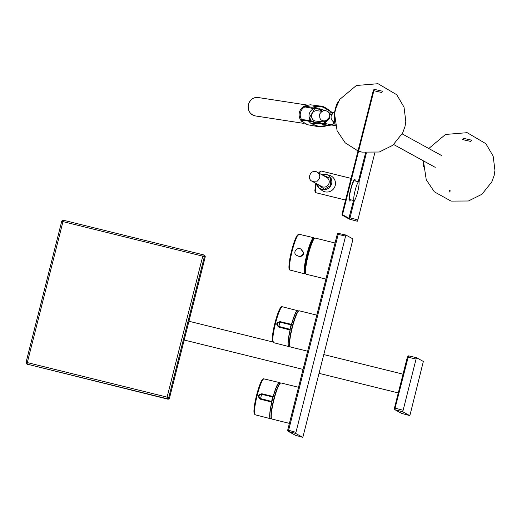 <?xml version="1.0" encoding="UTF-8"?>
<svg xmlns="http://www.w3.org/2000/svg" width="521" height="521" viewBox="0 0 521 521"><rect width="100%" height="100%" fill="white"/><g stroke="black" fill="none" stroke-linecap="round" stroke-linejoin="round"><path stroke-width="0.78" d="M301.75 121.393A9.306 8.642 -81.3 0 1 299.425 112.328A9.306 8.642 -81.3 0 1 304.355 106.121M304.941 106.916A8.564 7.952 98.7 0 0 301.542 119.504M321.659 111.273L317.185 110.752A5.21 4.839 98.7 0 0 311.786 114.392A5.21 4.839 98.7 0 0 315.602 121.054C325.697 122.292 323.645 121.595 326.159 121.119C329.428 119.035 330.47 116.496 329.292 113.5C326.113 109.319 322.87 109.54 319.562 114.177L319.809 117.831C321.796 123.803 331.897 120.318 329.292 113.5M289.227 346.387A18.619 2.69 -76.1 0 1 288.712 346.543A18.619 2.69 -76.1 0 1 290.06 329.969L290.138 329.331L278.865 326.452L279.946 322.193C276.859 322.929 276.495 324.349 278.865 326.452L278.794 327.097C275.681 324.388 276.143 322.564 280.174 321.633L279.946 322.193L291.259 324.889L291.486 324.336A18.619 2.69 -76.1 0 1 297.647 310.399A18.619 2.69 -76.1 0 1 298.032 310.776A18.469 2.664 103.9 0 0 291.643 324.407L280.174 321.633M270.894 418.519A18.619 2.69 -76.1 0 1 270.373 418.676A18.619 2.69 -76.1 0 1 271.728 402.095L271.799 401.457L260.533 398.578L261.607 394.319C258.52 395.055 258.162 396.481 260.533 398.578L260.454 399.223C257.348 396.514 257.81 394.69 261.842 393.759L261.607 394.319L272.926 397.015L273.154 396.461A18.619 2.69 -76.1 0 1 279.308 382.525A18.619 2.69 -76.1 0 1 279.692 382.909M295.668 433.433L302.681 437.288L303.105 436.285L352.756 240.044L352.886 238.885L345.872 235.03L338.591 233.441L337.276 234.268L312.47 332.19L287.716 430.125L288.484 431.466L295.668 433.433L345.872 235.03M345.449 236.033L338.175 234.443L288.614 430.3L287.703 430.112A1.12 1.12 0 0 0 288.159 431.31L295.453 435.289L302.688 437.288L295.459 435.289M345.859 235.03L338.591 233.441L338.175 234.443L337.263 234.255L312.457 332.177L313.368 332.365M288.25 431.368L288.614 430.3L295.798 432.274M303.033 252.477L302.975 253.382L303.033 252.477L303.574 252.451L301.118 249.259C297.4 246.361 291.864 252.809 296.762 255.388C299.529 256.944 301.776 256.325 303.496 253.525L303.574 252.451M301.118 249.266L303.867 253.72C302.323 256.508 300.089 257.14 297.152 255.629M402.74 411.766L409.656 415.563L401.632 413.4L394.749 409.623L394.469 408.008L407.363 357.061L408.523 355.85L416.416 357.647L408.523 355.85L395.081 408.138L394.475 408.015L395.081 408.138L394.911 409.688L402.74 411.766L416.435 357.653L423.352 361.45L410.216 414.228L409.656 415.563L401.808 413.472M167.723 399.125L166.922 398.689A1.491 1.472 118.8 0 0 168.719 397.595L169.514 398.037A1.491 1.472 118.8 0 1 167.723 399.125L27.131 364.133A1.491 1.472 118.8 0 1 26.063 362.342L27.3 362.583L27.131 364.133L166.922 398.689L167.091 397.139L168.719 397.595L204.388 256.625L202.767 256.163L203.314 254.821L63.523 220.272L62.969 221.614L61.719 221.353L26.07 362.323M169.514 398.037L205.189 257.061L204.388 256.625A1.491 1.472 -61.2 0 0 203.32 254.828L63.523 220.272A1.491 1.472 118.8 0 0 61.738 221.347M27.926 364.576A1.491 1.472 118.8 0 1 27.574 364.44L26.779 363.997L26.05 362.329L61.719 221.353L63.523 220.272M203.314 254.821L204.473 255.401A1.491 1.472 118.8 0 1 205.189 257.061M450.118 190.634L449.949 192.184L449.512 190.51L450.118 190.634L449.512 190.51M471.459 140.149L463.56 138.345L463.013 139.687L470.912 141.484L471.472 140.149L463.573 138.352L462.407 139.563L463.013 139.687L462.407 139.563M334.502 112.614L334.723 121.582M335.172 124.356A4.285 3.979 -81.3 0 1 333.043 121.413M329.598 117.342L329.467 118.658L324.954 122.982L319.178 123.907L317.328 123.666L312.118 121.146L312.965 122.155L322.961 123.874L329.682 116.997M325.293 110.602L316.468 108.322L315.218 108.882L305.71 107.033L315.42 108.869L321.04 109L324.59 110.524M307.201 106.473L305.71 107.033L305.358 106.473L305.482 107.059L315.244 108.889L321.04 109M319.178 123.907L312.125 121.146L308.719 120.384L309.135 121.256L313.271 121.914M316.612 108.713L316.468 108.322L316.612 108.713M331.747 112.236L321.711 106.343L320.161 106.063L314.951 106.369L315.003 106.694C322.154 105.997 327.592 107.925 331.317 112.471L332.457 113.389M328.158 124.955L328.601 125.333L328.158 124.955L328.601 125.333L330.991 124.942L330.646 124.506L330.991 124.942L330.646 124.506L328.158 124.955C322.681 127.521 316.931 126.844 310.9 122.917L310.692 123.203L317.693 126.538L328.458 125.385M332.75 113.077L331.317 112.471M310.269 104.78L304.485 106.004L304.596 106.825L305.475 107.059L305.358 106.473L305.482 107.059L304.603 106.825L304.518 106.004L304.603 106.825L304.518 106.004L310.269 104.78L320.154 106.063C322.265 105.659 326.153 107.73 331.838 112.289L332.776 113.057M330.646 124.506L333.075 124.643L332.58 124.923M301.399 119.491L300.936 120.162L308.523 121.074L308.725 120.384L301.346 119.478L306.14 120.064M328.126 111.898L331.141 112.289M314.951 106.369L312.007 107.313L304.518 106.004M321.809 124.096L327.624 125.157M310.692 123.203L308.523 121.074L308.719 120.579M332.346 124.89L330.991 124.942M331.825 124.877L331.949 124.526M373.876 90.713L381.776 92.517L382.336 91.175L374.423 89.378L373.876 90.713L373.27 90.595L342.037 214.463L342.558 215.355L342.727 213.805L342.121 213.688L342.727 213.805L373.876 90.713L373.27 90.595L342.115 213.682L342.395 215.29L349.435 219.139L349.995 217.804L357.862 219.901L374.827 152.861M357.308 221.236L349.441 219.139L357.302 221.236L357.862 219.901M331.349 190.784A8.564 8.466 -61.2 0 0 329.285 175.251L326.205 174.405A7.795 7.711 118.8 0 1 328.08 188.55A7.795 7.711 118.8 0 1 318.898 187.703L318.898 187.703A7.795 7.711 118.8 0 1 316.579 183.724L318.898 187.703L321.262 189.852A8.564 8.466 -61.2 0 0 331.349 190.784M312.053 181.236C306.4 178.859 310.978 168.524 317.061 172.093C320.584 174.835 320.649 177.85 317.263 181.126L312.053 181.236L321.555 186.459A5.21 5.158 -61.2 0 0 329.233 181.757A5.21 5.158 -61.2 0 0 326.576 177.322L317.107 172.119M350.561 199.751A11.169 1.615 -76.1 0 1 349.422 201.002A11.169 1.615 -76.1 0 1 350.542 189.768A11.169 1.615 -76.1 0 1 354.788 179.315A11.169 1.615 -76.1 0 1 355.211 180.95M354.072 200.618L349.78 199.556A9.684 1.4 -76.1 0 1 350.75 189.82A9.684 1.4 -76.1 0 1 354.43 180.761L358.722 181.822A9.684 1.4 -76.1 0 1 357.667 191.917A9.684 1.4 -76.1 0 1 354.072 200.618A9.684 1.4 -76.1 0 1 355.042 190.881A9.684 1.4 -76.1 0 1 358.722 181.822M305.182 106.115L305.873 106.238M306.823 105.008L258.214 97.531A9.306 8.642 98.7 0 0 248.445 104.487A9.306 8.642 98.7 0 0 255.388 115.936L303.997 123.412M310.516 120.761A7.795 7.242 -81.3 0 1 309.135 117.479A7.795 7.242 -81.3 0 1 313.805 108.615M319.099 108.648A7.795 7.242 -81.3 0 1 322.043 111.045L319.106 108.655M320.982 121.68A7.795 7.242 -81.3 0 1 317.042 123.601M311.213 120.924L309.604 117.42L314.638 108.778M317.797 108.609L321.815 111.175M320.63 121.654L316.032 123.308M272.939 341.756A17.753 2.559 -76.1 0 1 274.723 323.912A17.753 2.559 -76.1 0 1 281.457 307.292M273.479 342.642L272.275 338.279L274.372 325.345L277.009 315.889C279.236 309.057 281.014 306.016 282.349 306.765A18.476 2.67 103.9 0 0 275.329 324.062A18.476 2.67 103.9 0 0 273.479 342.642L288.712 346.543L289.481 346.257M291.643 324.407L291.259 324.889A2.338 0.339 -76.1 0 0 290.451 326.973A2.338 0.339 -76.1 0 0 290.138 329.331L290.06 329.969L278.794 327.097M290.23 329.988A18.469 2.664 103.9 0 0 289.448 346.25M291.369 325.071L290.321 329.226M254.606 413.882A17.753 2.559 -76.1 0 1 256.384 396.038A17.753 2.559 -76.1 0 1 263.118 379.418M255.147 414.768L253.942 410.405L256.032 397.471L258.67 388.015C260.897 381.183 262.675 378.142 264.01 378.891A18.476 2.67 103.9 0 0 256.99 396.188A18.476 2.67 103.9 0 0 255.147 414.768L270.373 418.676L271.057 418.461M279.764 383.02A18.469 2.664 103.9 0 0 273.31 396.533L272.926 397.015A2.338 0.339 -76.1 0 0 272.118 399.099A2.338 0.339 -76.1 0 0 271.799 401.457L271.728 402.095L260.454 399.223M261.842 393.759L273.31 396.533M271.897 402.114A18.469 2.664 103.9 0 0 271.011 418.448M273.037 397.197L271.982 401.352M295.218 435.191A1.12 1.12 0 0 0 295.453 435.289L288.484 431.466M280.884 382.915A18.619 2.69 103.9 0 0 276.469 391.167A18.619 2.69 103.9 0 0 271.949 409.35A18.619 2.69 103.9 0 0 271.955 419.066L271.109 417.744L271.011 414.827L271.78 408.438L273.851 398.891L278.025 386.335L279.536 383.671L280.884 382.915L298.533 387.279M280.226 383.189A18.248 2.631 103.9 0 0 273.505 400.271A18.248 2.631 103.9 0 0 271.5 418.513M299.223 310.79A18.619 2.69 103.9 0 0 294.808 319.041A18.619 2.69 103.9 0 0 290.282 337.224A18.619 2.69 103.9 0 0 290.288 346.94L289.442 345.618L289.344 342.701L290.119 336.312L292.183 326.765L296.364 314.209L297.875 311.545L299.223 310.79L316.781 315.127M298.566 311.063A18.248 2.631 103.9 0 0 291.838 328.145A18.248 2.631 103.9 0 0 289.839 346.387M325.912 279.08L306.257 274.228A18.619 2.69 -76.1 0 1 306.25 264.512A18.619 2.69 -76.1 0 1 310.77 246.329A18.619 2.69 -76.1 0 1 315.192 238.077L335.055 242.988M305.801 273.675A18.248 2.631 -76.1 0 1 307.807 255.433A18.248 2.631 -76.1 0 1 314.534 238.351M289.565 269.181A17.74 2.559 -76.1 0 1 291.493 251.115A17.74 2.559 -76.1 0 1 298.149 234.769M299.152 234.268A18.482 2.67 103.9 0 0 299.047 234.229A18.482 2.67 103.9 0 0 292.112 251.2A18.482 2.67 103.9 0 0 290.086 270.073A18.482 2.67 103.9 0 0 290.184 270.112L289.917 270.008C288.667 270.158 288.608 266.609 289.741 259.354L291.747 250.067L295.954 237.524L299.047 234.229L313.753 237.726L314.378 238.292M305.638 273.655L304.818 273.864A18.613 2.69 -76.1 0 1 304.726 273.831A18.613 2.69 -76.1 0 1 306.765 254.815A18.613 2.69 -76.1 0 1 313.753 237.726M314.287 238.364A18.242 2.631 103.9 0 0 307.436 253.909A18.242 2.631 103.9 0 0 305.176 273.558A18.242 2.631 103.9 0 0 305.593 273.551M394.475 408.015L394.911 409.688L401.632 413.4M394.482 408.008L407.37 357.067L407.976 357.191L407.37 357.067L408.536 355.856M415.875 358.989L407.976 357.191M395.081 408.138L402.909 410.216M62.969 221.614L202.767 256.163L167.091 397.139L27.3 362.583L62.969 221.614M423.775 161.061A8.199 1.185 103.9 0 0 423.312 164.108L423.606 166.961M449.506 190.51L449.949 192.184M338.591 101.308L337.009 103.699A8.199 1.185 103.9 0 0 334.176 115.141L334.469 117.987M334.632 111.839A5.666 5.601 -61.2 0 0 334.84 122.435M314.437 107.333L313.701 106.753M308.66 120.377L306.192 120.077L305.716 120.735M311.2 121.732L311.506 120.996L312.125 121.146M314.456 106.505L315.706 107.652M313.258 123.562L312.313 124.044M301.346 119.478L300.904 120.149L306.465 124.506L307.208 124.669L306.472 124.506L306.407 123.933M306.472 124.506L300.936 120.162M331.942 114.092L329.402 113.773L332.118 114.503M331.734 114.457L329.519 114.092M331.31 124.923L335.472 125.691M333.994 123.425L332.17 124.519M373.55 89.925L373.27 90.595L374.423 89.378L373.55 89.925M342.538 214.737L348.914 218.24L353.525 200.481M358.272 181.712L365.586 152.816M349.194 217.576L349.995 217.804L354.371 200.513M366.413 152.92L358.995 182.239M349.272 219.074L342.395 215.29M349.435 219.139L348.914 218.24M374.436 89.378L382.336 91.175M321.6 174.587A7.795 7.711 118.8 0 1 326.205 174.405L321.594 174.587M321.991 174.802L330.575 178.364L330.412 185.58L324.414 189.279L316.976 183.939M351.043 178.39L321.164 171.005A11.169 1.615 103.9 0 0 319.471 173.415M316.41 183.633A11.169 1.615 103.9 0 0 315.798 192.692L345.566 200.051M320.395 171.63L318.989 173.148L320.128 171.318L321.164 171.005M315.798 192.692L315.244 192.321L314.84 190.693L315.83 183.314L315.342 185.854L315.413 191.78M255.388 115.936C249.852 114.366 247.521 110.55 248.393 104.48C251.024 97.134 257.133 96.984 258.214 97.531M317.048 123.601L321.001 121.68M288.491 346.016L289.637 346.296M297.419 310.633L298.709 310.946M270.21 418.252L271.35 418.532M278.969 382.824L280.109 383.104M282.349 306.765L298.097 310.796M264.01 378.891L279.308 382.525L279.816 383.033M313.16 239.862L312.463 239.686M305.293 271.702L304.596 271.532M338.585 233.441A1.12 1.12 0 0 0 337.263 234.255M287.703 430.112L312.457 332.177M289.409 423.378L271.955 419.066M307.644 351.226L290.288 346.94M306.257 274.228L305.41 272.906L305.313 269.989L306.087 263.6L308.152 254.053L312.326 241.497L313.844 238.833L315.192 238.077M290.184 270.112L304.818 273.864M403.033 374.163L323.775 354.573M272.665 341.939L188.947 321.249M398.285 392.932L319.028 373.342M303.053 369.396L184.193 340.024M423.729 161.035L423.312 164.108M423.977 161.171L423.749 163.08L426.243 179.738L434.345 191.813L451.056 201.099L468.412 200.995L481.918 194.274L491.804 181.914L494.129 175.518L494.95 170.393L493.159 156.131L485.891 143.711L467.168 132.679L445.507 134.457L428.776 148.511M462.401 139.563L463.56 138.345M337.009 103.699L334.176 115.141M358.585 151.142L361.919 152.125L379.275 152.021L392.782 145.3L402.668 132.94L404.993 126.551L405.813 121.419L404.022 107.157L396.755 94.744L378.031 83.712L356.377 85.49L339.685 99.459L335.446 109.208L334.612 114.112L337.107 130.771L345.208 142.845L357.992 150.934M334.632 111.833L334.248 122.194L334.847 122.481M317.869 108.199L313.049 106.981M316.143 123.731L311.519 123.457M332.632 124.936L328.536 125.379C322.408 126.896 318.767 127.28 317.615 126.518M311.506 120.996L308.725 120.384M307.208 124.669L317.556 126.512M324.459 123.418L330.386 124.519M335.472 125.711L331.258 124.929M441.691 155.603L402.186 133.904M435.23 167.352L393.707 144.538"/></g></svg>
